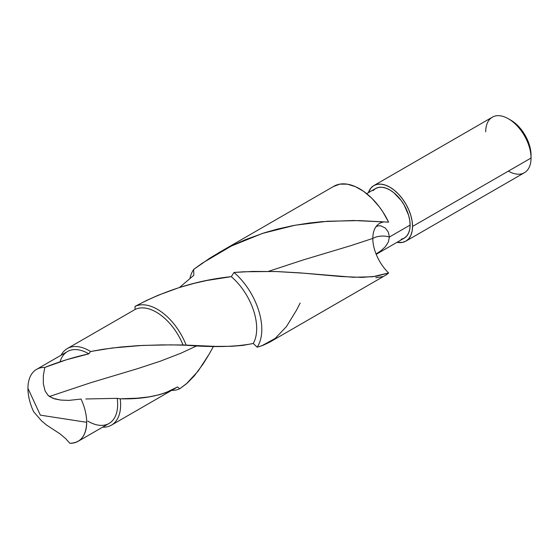 <?xml version="1.0" encoding="UTF-8"?>
<svg xmlns="http://www.w3.org/2000/svg" width="559" height="559" viewBox="0 0 559 559"><rect width="100%" height="100%" fill="white"/><g stroke="black" fill="none" stroke-linecap="round" stroke-linejoin="round"><path stroke-width="0.84" d="M218.262 253.017L333.912 186.252A51.456 29.711 -120 0 1 388.617 222.147L359.116 220.595L327.588 221.245L295.026 225.235L262.534 233.382L231.216 246.093L202.051 263.317L193.673 269.438L193.812 275.287L179.502 287.473L193.812 275.287L193.673 269.438L210.044 257.999L221.581 251.145L233.403 245.024L245.611 239.587L264.379 232.796L277.138 229.155L293.237 225.563L309.323 223.02L322.18 221.643L353.512 220.505L388.617 222.147L382.831 211.833L379.456 207.019L371.959 198.403L363.818 191.492L355.454 186.664L347.314 184.17L339.816 184.135L333.374 186.573M69.84 443.259L65.571 438.529L59.848 433.742L46.495 425.015L59.848 433.742L65.571 438.529L69.84 443.259C80.58 442.987 86.198 436.006 86.687 422.311A41.534 23.981 -120 0 0 81.048 399.056L68.841 400.405L60.7 400.069L54.747 398.923L49.451 396.485L90.677 382.726L138.038 368.521L159.965 361.31L180.606 353.351L197.068 345.735L180.606 353.351L159.965 361.31L138.038 368.521L90.677 382.726L49.451 396.485L48.081 395.367L52.874 398.287L60.7 400.069L68.841 400.405L81.048 399.056A41.534 23.981 60 0 1 86.687 422.311A41.534 23.981 60 0 1 78.085 441.324A41.534 23.981 60 0 1 69.84 443.259M376.067 226.612L378.408 225.794L380.896 225.85L385.382 228.093L388.351 232.146L389.378 237.03L410.124 225.053L389.378 237.03A13.996 8.085 0 0 0 372.811 238.42A32.82 18.95 60 0 1 376.067 226.619L378.408 225.794L380.896 225.85L385.382 228.093L388.351 232.146L389.378 237.03L388.358 242.012L385.403 246.694L380.91 250.788L376.067 253.982A32.82 18.95 60 0 1 372.811 238.42L350.884 245.632L303.53 259.844L268.558 271.325L303.53 259.844L350.884 245.632L372.811 238.42A32.82 18.95 60 0 1 376.067 226.619A32.82 18.95 60 0 1 383.565 222.014M300.134 303.055L296.543 310.119L286.46 326.554L275.21 338.419L261.801 345.769L257.147 347.181L253.269 343.485C236.045 346.873 213.685 347.46 186.189 345.259L170.991 344.861L142.419 345.42L112.191 347.998L90.586 351.506L88.79 353.861C73.914 357.117 59.247 361.645 44.804 367.445L43.35 375.48L43.309 383.593L45.083 391L48.081 395.367L45.083 391L43.309 383.593L43.35 375.48L44.804 367.445A41.534 23.981 -120 0 0 27.95 388.393L40.36 415.141L86.687 422.311L40.36 415.141L27.95 388.393A41.534 23.981 60 0 1 36.552 369.38A41.534 23.981 60 0 1 44.804 367.445L66.64 359.696L88.79 353.861L90.586 351.506L102.835 349.319L120.919 347.006L138.737 345.602L161.558 344.889L183.017 344.966L214.977 346.377L231.726 346.294L243.025 345.378L253.269 343.485L257.147 347.181L263.058 345.315L269.717 342.143L385.361 275.37A51.456 29.711 -120 0 0 388.617 272.946L376.319 276.265L362.015 277.39L341.032 276.537L300.497 272.911L277.383 271.569L252.92 271.422L234.004 272.45A51.456 29.711 60 0 1 257.147 347.181A51.456 29.711 -120 0 0 234.004 272.45L231.3 276.656A46.879 27.07 60 0 1 253.269 343.485A46.879 27.07 -120 0 0 231.3 276.656L206.76 280.506L194.427 283.287L179.166 287.585L158.12 295.278L146.472 300.504L135.033 306.409A46.879 27.07 60 0 1 186.189 345.259A46.879 27.07 -120 0 0 135.033 306.409L135.082 309.476A44.189 25.511 60 0 1 183.017 344.966A44.189 25.511 -120 0 0 135.082 309.476L67.276 348.585A44.189 25.511 60 0 1 90.586 351.506A44.189 25.511 -120 0 0 61.064 355.231A44.189 25.511 60 0 1 67.276 348.585M401.124 239.301L404.192 238.169L406.707 236.073L408.58 233.11L409.733 229.393L410.124 225.053A28.642 16.539 -120 0 0 397.617 196.223A28.642 16.539 -120 0 0 375.543 188.551L373.028 190.64M485.701 131.847A32.066 18.51 60 0 1 508.376 118.76A32.066 18.51 60 0 1 531.05 158.029A32.066 18.51 -120 0 0 517.054 125.761A32.066 18.51 -120 0 0 492.346 117.166L373.838 185.588A32.066 18.51 60 0 1 398.546 194.183A32.066 18.51 60 0 1 412.542 226.451L531.05 158.029L531.05 155.234A28.642 16.539 -120 0 0 510.793 120.15L514.748 122.882L518.549 126.411L525.118 135.271L529.506 145.396L530.659 150.448L531.05 158.029A32.066 18.51 60 0 1 508.376 171.117M373.838 185.588L371.015 187.929L368.339 192.708A32.066 18.51 60 0 1 373.838 185.588L377.269 184.316L381.189 184.163L385.444 185.127L389.868 187.174L394.291 190.235L398.546 194.183L402.466 198.864L405.904 204.105L408.72 209.695L410.816 215.432L412.109 221.091L412.542 226.451A32.066 18.51 60 0 1 405.904 241.125A32.066 18.51 60 0 1 396.988 242.327L402.466 242.403L405.904 241.125L408.72 238.791L410.816 235.472L412.109 231.307L412.542 226.451L531.05 158.029A32.066 18.51 -120 0 1 524.412 172.71L405.904 241.125M33.596 411.648A41.534 23.981 60 0 1 27.95 388.393C27.999 395.779 29.879 403.528 33.596 411.648L41.478 420.787L46.495 425.015L41.478 420.787L33.596 411.648M208.318 355.573L203.008 364.154L194.315 375.872L187.293 383.041L179.739 388.75A46.879 27.07 60 0 1 171.648 390.371A46.879 27.07 -120 0 0 179.739 388.75L177.496 386.954L165.757 392.677L159.252 394.752L148.799 396.918L137.228 398.197L120.199 398.805A44.189 25.511 60 0 1 111.458 425.119A44.189 25.511 60 0 1 102.597 427.174A44.189 25.511 -120 0 0 120.199 398.805L117.215 398.343A41.534 23.981 60 0 1 87.777 421.095M213.601 346.14L209.359 353.763M375.816 277.781L382.831 276.572M385.899 275.049L388.617 272.946A32.82 18.95 60 0 1 376.067 253.982A32.82 18.95 60 0 1 372.811 238.42A13.996 8.085 180 0 1 389.378 237.03L388.358 242.012L385.403 246.694L380.91 250.788L376.067 253.982M189.955 278.389A51.456 29.711 60 0 1 193.673 269.438A51.456 29.711 -120 0 0 189.955 278.389M60.058 361.813A41.534 23.981 60 0 1 88.79 353.861A41.534 23.981 -120 0 0 67.513 351.506L36.552 369.38M85.848 398.979L117.215 398.343L85.848 398.979M78.085 441.324L109.054 423.449A41.534 23.981 -120 0 0 117.215 398.343L120.199 398.805C144.012 399.412 163.109 395.465 177.496 386.954L179.739 388.75L186.301 383.907L198.138 371.099L209.115 354.189L213.489 346.349M376.207 254.324L404.192 238.169A28.642 16.539 -120 0 0 410.124 225.053L409.733 220.267L408.58 215.215L404.192 205.09L401.124 200.408L393.822 192.701L389.868 189.969L385.92 188.138L382.118 187.272L378.618 187.412L375.543 188.551L366.683 193.666M135.082 309.476L135.033 306.409C165.827 290.002 197.921 280.08 231.3 276.656L234.004 272.45L243.892 271.772L275.21 271.485L304.369 273.232L353.442 277.271L372.713 276.754L388.617 272.946M380.127 221.525L380.525 221.553M508.376 118.76L510.793 120.15M111.458 425.119L175.708 388.03"/></g></svg>
